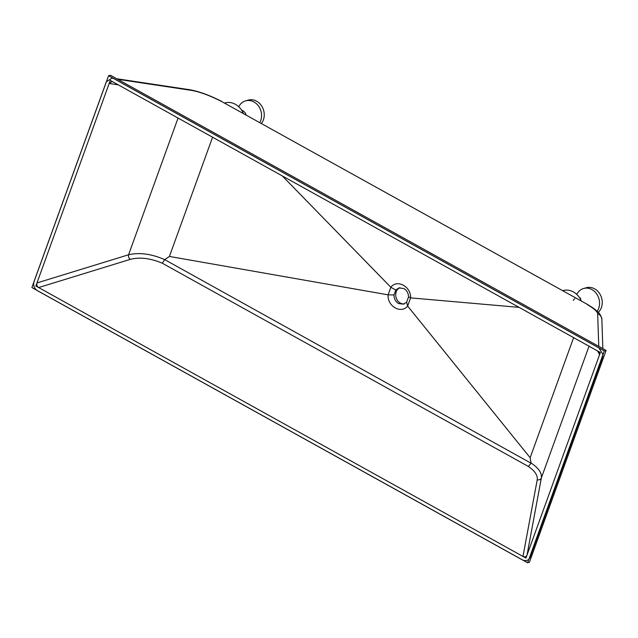 <?xml version="1.0" encoding="UTF-8"?>
<svg xmlns="http://www.w3.org/2000/svg" width="638" height="638" viewBox="0 0 638 638"><rect width="100%" height="100%" fill="white"/><g stroke="black" fill="none" stroke-linecap="round" stroke-linejoin="round"><path stroke-width="0.96" d="M243.333 113.397A17.609 14.961 -105.6 0 0 235.414 104.313A17.609 14.961 -105.6 0 0 225.047 102.933L224.672 103.037M581.33 301.048A17.609 14.961 -105.6 0 0 573.418 291.957A17.609 14.961 -105.6 0 0 563.043 290.577L562.668 290.681M602.846 348.635L601.865 319.686C602.384 318.378 599.489 312.971 598.237 312.301C593.882 308.314 593.779 308.409 587.957 304.725L221.155 101.259C209.575 95.461 199.75 91.84 191.663 90.413L117.655 79.272M587.917 304.701L221.155 101.259M221.641 101.362C209.591 95.253 199.008 91.386 189.885 89.759L189.885 89.759A7.042 5.726 98.6 0 1 191.663 90.413M106.331 81.792L34.061 281.446C33.056 285.346 34.165 288.416 37.395 290.657L522.099 559.757C525.848 561.44 528.527 560.619 530.146 557.269L602.671 356.921L603.046 354.497L598.819 347.838L114.106 78.737L112.128 78.059L106.331 81.792M109.162 83.474L36.956 282.937C36.454 284.891 37.004 286.422 38.623 287.547L522.969 556.44C524.843 557.285 526.183 556.87 526.988 555.196L599.321 355.39L599.505 354.17L597.391 350.844L113.046 81.951L112.057 81.608L109.162 83.474L118.261 84.846M601.865 319.686A7.042 6.882 178.1 0 0 597.654 313.617C597.423 311.607 593.962 308.569 587.255 304.509M404.372 303.863A8.454 7.185 74.4 0 1 400.273 303.026A8.454 7.185 74.4 0 1 395.704 295.107A8.454 7.185 74.4 0 1 399.851 287.714M398.487 303.521C395.488 301.614 393.989 298.751 394.013 294.923L395.783 290.027L398.973 287.89L403.902 288.567C406.861 290.402 408.416 293.169 408.551 296.877L406.629 302.189L403.503 304.174L398.487 303.521M573.618 337.646L530.146 457.725L531.071 463.212L528.36 466.45C534.907 470.94 537.858 475.39 537.228 479.8L522.969 556.44M531.071 463.212L164.7 259.626C151.35 253.852 139.299 252.233 128.565 254.777A3.525 2.464 -107.1 0 0 130.224 259.387C139.714 256.923 150.393 258.191 162.259 263.199L528.36 466.45M394.013 294.923L388.127 294.844C387.091 306.184 401.127 314.255 407.65 306.073L406.629 302.189M164.7 259.626L169.421 256.444L212.582 137.21M282.291 175.905L390.863 287.291L388.127 294.844L169.421 256.444M530.146 457.725L407.65 306.073L410.609 297.882C411.151 286.558 396.972 278.894 390.863 287.291L395.783 290.027M519.061 307.356L410.609 297.882M410.609 297.834L408.551 296.877M526.988 555.196L541.367 477.918C542.029 473.061 538.608 468.101 531.103 463.036M589.041 346.203L541.367 477.918A3.525 3.086 10.5 0 1 537.228 479.8M164.612 259.77L162.259 263.199M246.172 114.976A7.042 5.989 -105.6 0 0 242.759 110.669A7.042 5.989 -105.6 0 0 241.619 110.175M238.74 106.745L239.098 106.115A14.084 11.97 74.4 0 1 245.646 100.836A14.084 11.97 74.4 0 1 253.948 101.944A14.084 11.97 74.4 0 1 259.841 122.56M245.646 100.836L248.326 100.086A14.084 11.97 74.4 0 1 256.628 101.195A14.084 11.97 74.4 0 1 261.436 123.453M580.755 298.313A7.042 5.989 -105.6 0 0 579.615 297.818M574.806 298.672A7.042 5.989 -105.6 0 0 573.331 300.402M576.744 294.397L577.103 293.759A14.084 11.97 74.4 0 1 583.642 288.48A14.084 11.97 74.4 0 1 591.944 289.588A14.084 11.97 74.4 0 1 597.176 311.272M583.642 288.48L586.33 287.73A14.084 11.97 74.4 0 1 594.624 288.839A14.084 11.97 74.4 0 1 598.292 312.357M604.314 350.94L108.58 75.731L31.9 287.555L527.634 562.772L604.314 350.94L606.1 350.445L110.366 75.228L108.58 75.731M606.1 350.445L529.42 562.269L527.634 562.772M35.848 286.007L525.943 558.09L600.366 352.495L110.27 80.412L35.848 286.007M598.763 346.37L597.654 313.617M178.066 118.046L128.565 254.777L36.956 282.937M38.623 287.547L130.224 259.387M599.241 352.918L599.321 355.39M116.698 78.745L189.885 89.759"/></g></svg>
